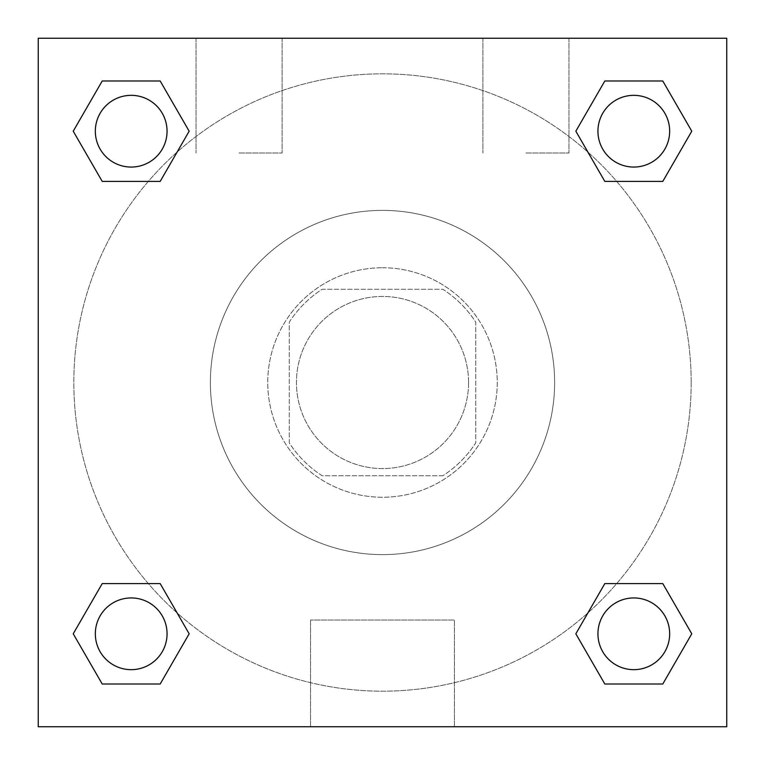 <?xml version="1.0" encoding="UTF-8"?>
<svg xmlns="http://www.w3.org/2000/svg" width="765" height="765" viewBox="0 0 765 765"><rect width="100%" height="100%" fill="white"/><g stroke="black" fill="none" stroke-linecap="round" stroke-linejoin="round"><path stroke-width="0.57" stroke-dasharray="3.83 2.87" d="M468.562 382.5A86.062 86.062 0 0 0 339.469 307.97A86.062 86.062 0 0 0 339.469 457.03A86.062 86.062 0 0 0 468.562 382.5A86.062 86.062 0 0 0 339.469 307.97A86.062 86.062 0 0 0 339.469 457.03A86.062 86.062 0 0 0 468.562 382.5M442.878 475.734L322.122 475.734A111.078 111.078 0 0 1 289.266 442.878L289.266 322.122A111.078 111.078 0 0 1 322.122 289.266L442.878 289.266A111.078 111.078 0 0 1 475.734 322.122L475.734 442.878A111.078 111.078 0 0 1 442.878 475.734L322.122 475.734A111.078 111.078 0 0 1 289.266 442.878L289.266 322.122A111.078 111.078 0 0 1 322.122 289.266L442.878 289.266A111.078 111.078 0 0 1 475.734 322.122L475.734 442.878A111.078 111.078 0 0 1 442.878 475.734M382.5 267.75A114.75 114.75 0 0 1 481.874 439.875A114.75 114.75 0 0 1 283.127 439.875A114.75 114.75 0 0 1 382.5 267.75A114.75 114.75 0 0 0 267.75 382.5A114.75 114.75 0 0 0 382.5 497.25A114.75 114.75 0 0 0 497.25 382.5A114.75 114.75 0 0 0 382.5 267.75M554.625 382.5A172.125 172.125 0 0 0 296.438 233.44A172.125 172.125 0 0 0 296.438 531.56A172.125 172.125 0 0 0 554.625 382.5A172.125 172.125 0 0 0 296.438 233.44A172.125 172.125 0 0 0 296.438 531.56A172.125 172.125 0 0 0 554.625 382.5M38.25 38.25L726.75 38.25L726.75 726.75L38.25 726.75L38.25 38.25L726.75 38.25L726.75 726.75L38.25 726.75L38.25 38.25L726.75 38.25L726.75 726.75L38.25 726.75L38.25 38.25M604.819 181.401L575.835 131.197L604.819 181.401L575.835 131.197L604.819 181.401L575.835 131.197L604.819 80.994L662.786 80.994L691.77 131.197L662.786 181.401L616.686 181.401M148.314 181.401L102.214 181.401L73.23 131.197L102.214 181.401L148.314 181.401L102.214 181.401L73.23 131.197L102.214 80.994L160.181 80.994L189.165 131.197L160.181 181.401L189.165 131.197L160.181 80.994L189.165 131.197L160.181 181.401M160.181 583.599L189.165 633.803L160.181 583.599L189.165 633.803L160.181 684.006L189.165 633.803L160.181 583.599L189.165 633.803L160.181 684.006L102.214 684.006L73.23 633.803L102.214 583.599L148.314 583.599M616.686 583.599L662.786 583.599L691.77 633.803L662.786 684.006L691.77 633.803L662.786 583.599L616.686 583.599L662.786 583.599L691.77 633.803L662.786 684.006L604.819 684.006L575.835 633.803L604.819 583.599L575.835 633.803L604.819 684.006L575.835 633.803L604.819 583.599L575.835 633.803L604.819 684.006L575.835 633.803M38.25 558.211L38.25 508.008L38.269 558.211M382.5 726.75L310.552 726.75L382.5 726.75M382.5 620.033L454.448 620.033L382.5 620.033M726.75 508.008L726.75 558.211L726.731 508.008M239.062 38.25L196.031 38.25L239.062 38.25M525.938 38.25L482.906 38.25L525.938 38.25M239.062 153L282.094 153L239.062 153M525.938 153L568.969 153L525.938 153M597.943 633.803A35.859 35.859 0 0 0 651.732 664.861A35.859 35.859 0 0 0 651.732 602.744A35.859 35.859 0 0 0 597.943 633.803A35.859 35.859 0 0 1 651.732 602.744A35.859 35.859 0 0 1 651.732 664.861A35.859 35.859 0 0 1 597.943 633.803M167.057 131.197A35.859 35.859 0 0 0 113.268 100.139A35.859 35.859 0 0 0 113.268 162.257A35.859 35.859 0 0 0 167.057 131.197A35.859 35.859 0 0 0 113.268 100.139A35.859 35.859 0 0 0 113.268 162.257A35.859 35.859 0 0 0 167.057 131.197A35.859 35.859 0 0 0 113.268 100.139A35.859 35.859 0 0 0 113.268 162.257A35.859 35.859 0 0 0 167.057 131.197A35.859 35.859 0 0 0 113.268 100.139A35.859 35.859 0 0 0 113.268 162.257A35.859 35.859 0 0 0 167.057 131.197A35.859 35.859 0 0 0 113.268 100.139A35.859 35.859 0 0 0 113.268 162.257A35.859 35.859 0 0 0 167.057 131.197M669.662 131.197A35.859 35.859 0 0 0 615.873 100.139A35.859 35.859 0 0 0 615.873 162.257A35.859 35.859 0 0 0 669.662 131.197A35.859 35.859 0 0 0 615.873 100.139A35.859 35.859 0 0 0 615.873 162.257A35.859 35.859 0 0 0 669.662 131.197A35.859 35.859 0 0 0 615.873 100.139A35.859 35.859 0 0 0 615.873 162.257A35.859 35.859 0 0 0 669.662 131.197A35.859 35.859 0 0 0 615.873 100.139A35.859 35.859 0 0 0 615.873 162.257A35.859 35.859 0 0 0 669.662 131.197A35.859 35.859 0 0 0 615.873 100.139A35.859 35.859 0 0 0 615.873 162.257A35.859 35.859 0 0 0 669.662 131.197M167.057 633.803A35.859 35.859 0 0 0 113.268 602.744A35.859 35.859 0 0 0 113.268 664.861A35.859 35.859 0 0 0 167.057 633.803A35.859 35.859 0 0 0 113.268 602.744A35.859 35.859 0 0 0 113.268 664.861A35.859 35.859 0 0 0 167.057 633.803A35.859 35.859 0 0 0 113.268 602.744A35.859 35.859 0 0 0 113.268 664.861A35.859 35.859 0 0 0 167.057 633.803A35.859 35.859 0 0 0 113.268 602.744A35.859 35.859 0 0 0 113.268 664.861A35.859 35.859 0 0 0 167.057 633.803A35.859 35.859 0 0 0 113.268 602.744A35.859 35.859 0 0 0 113.268 664.861A35.859 35.859 0 0 0 167.057 633.803M691.178 382.5A308.678 308.678 0 0 0 228.161 115.18A308.678 308.678 0 0 0 228.161 649.82A308.678 308.678 0 0 0 691.178 382.5A308.678 308.678 0 0 0 308.333 82.869A308.678 308.678 0 0 0 109.462 526.492A308.678 308.678 0 0 0 691.178 382.5M73.23 633.803L102.214 684.006L160.181 684.006L189.165 633.803L160.181 684.006L102.214 684.006L73.23 633.803L102.214 684.006L73.23 633.803L102.214 583.599M575.835 131.197L604.819 80.994L575.835 131.197L604.819 80.994L662.786 80.994L691.77 131.197L662.786 80.994L691.77 131.197L662.786 181.401M454.448 726.75L310.552 726.75L454.448 726.75L454.448 620.033L310.552 620.033L454.448 620.033L454.448 726.75M669.662 633.803A35.859 35.859 0 0 0 615.873 602.744A35.859 35.859 0 0 0 615.873 664.861A35.859 35.859 0 0 0 669.662 633.803A35.859 35.859 0 0 0 615.873 602.744A35.859 35.859 0 0 0 615.873 664.861A35.859 35.859 0 0 0 669.662 633.803A35.859 35.859 0 0 0 615.873 602.744A35.859 35.859 0 0 0 615.873 664.861A35.859 35.859 0 0 0 669.662 633.803M73.23 131.197L102.214 181.401L73.23 131.197L102.214 80.994L160.181 80.994L189.165 131.197L160.181 80.994L102.214 80.994L73.23 131.197L102.214 80.994M662.786 583.599L691.77 633.803L662.786 684.006L604.819 684.006L662.786 684.006L691.77 633.803L662.786 583.599M604.819 80.994L662.786 80.994L691.77 131.197M310.552 726.75L310.552 620.033L310.552 726.75M196.031 38.25L196.031 153L196.031 38.25M282.094 38.25L282.094 153L282.094 38.25M482.906 38.25L482.906 153L482.906 38.25M568.969 38.25L568.969 153L568.969 38.25"/><path stroke-width="1.15" d="M662.786 181.401L604.819 181.401L662.786 181.401L691.77 131.197L662.786 181.401L604.819 181.401L575.835 131.197L604.819 80.994L575.835 131.197M102.214 80.994L160.181 80.994L102.214 80.994L160.181 80.994L189.165 131.197L160.181 181.401L102.214 181.401L160.181 181.401L102.214 181.401L73.23 131.197L102.214 80.994L73.23 131.197M102.214 583.599L160.181 583.599L102.214 583.599L73.23 633.803L102.214 583.599L160.181 583.599L189.165 633.803L160.181 684.006L102.214 684.006L160.181 684.006L102.214 684.006L73.23 633.803M616.686 583.599L604.819 583.599L616.686 583.599L604.819 583.599L575.835 633.803L604.819 583.599L662.786 583.599L604.819 583.599L662.786 583.599L691.77 633.803L662.786 684.006L604.819 684.006L662.786 684.006L604.819 684.006L575.835 633.803M726.75 38.25L38.25 38.25L38.25 726.75L726.75 726.75L726.75 38.25M604.819 80.994L662.786 80.994L604.819 80.994L662.786 80.994L691.77 131.197M669.662 633.803A35.859 35.859 0 0 0 615.873 602.744A35.859 35.859 0 0 0 615.873 664.861A35.859 35.859 0 0 0 669.662 633.803M167.057 633.803A35.859 35.859 0 0 0 113.268 602.744A35.859 35.859 0 0 0 113.268 664.861A35.859 35.859 0 0 0 167.057 633.803M669.662 131.197A35.859 35.859 0 0 0 615.873 100.139A35.859 35.859 0 0 0 615.873 162.257A35.859 35.859 0 0 0 669.662 131.197M167.057 131.197A35.859 35.859 0 0 0 113.268 100.139A35.859 35.859 0 0 0 113.268 162.257A35.859 35.859 0 0 0 167.057 131.197M148.314 583.599L160.181 583.599M616.686 181.401L604.819 181.401M160.181 181.401L148.314 181.401"/></g></svg>
